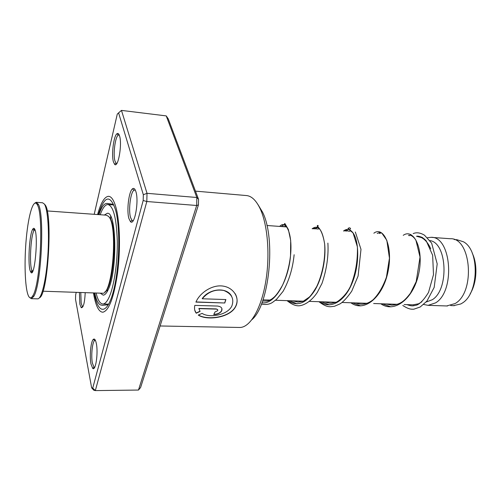 <?xml version="1.0" encoding="UTF-8"?>
<svg xmlns="http://www.w3.org/2000/svg" width="501" height="501" viewBox="0 0 501 501"><rect width="100%" height="100%" fill="white"/><g stroke="black" fill="none" stroke-linecap="round" stroke-linejoin="round"><path stroke-width="0.75" d="M454.163 239.541L457.044 239.747L463.406 241.77C479.877 250.181 478.9 293.93 461.947 303.28L460.839 303.944L453.53 305.66M421.873 301.796L418.654 303.763L412.993 304.84M430.008 240.612C447.243 242.879 449.228 289.803 432.25 299.748L426.151 302.022M427.541 237.706L430.96 237.336C451.357 235.915 455.653 291.25 435.613 302.848L428.111 305.341L423.696 304.47M431.655 237.386L450.267 238.733C471.14 237.386 475.643 292.083 455.152 303.531L446.685 305.961M423.927 239.215L424.391 238.952M416.644 236.303L421.441 237.593C425.217 239.566 428.317 243.304 430.741 248.815M472.299 253.281C477.848 264.628 476.877 283.109 470.163 293.811M128.901 218.499C126.496 210.57 128.826 191.257 132.533 188.796C133.88 187.812 135.001 188.764 135.903 191.664C139.14 201.421 134.512 226.358 130.46 221.642L128.901 218.499M135.308 190.067L133.886 190.28C130.467 192.503 128.319 210.238 130.542 217.503L131.976 220.377L133.21 220.665M90.963 363.939C89.385 356.136 90.825 341.194 93.368 339.327C94.557 338.413 95.541 339.778 96.317 343.435C98.378 352.817 95.666 371.41 92.735 368.404L90.963 363.939M95.365 340.279L94.601 340.542C92.259 342.233 90.931 355.948 92.391 363.106L94.025 367.189L94.589 367.365M85.214 292.647C84.7 302.873 83.373 307.896 81.218 307.702L79.841 304.17L79.421 292.452M80.786 292.496L81.168 303.374L82.446 306.606L82.884 306.769M113.433 161.911C111.272 154.897 113.664 135.74 117.002 133.729C118.029 133.009 118.887 133.748 119.564 135.959C122.388 144.394 118.079 168.586 114.604 164.309L113.433 161.911M119.213 134.963L118.23 135.151C115.155 136.961 112.95 154.552 114.948 160.978L116.025 163.169L116.858 163.451M258.021 204.665L262.587 212.224C276.12 238.651 269.3 305.228 251.959 319.625M239.008 327.447L240.029 327.472C250.012 327.285 260.802 309.562 265.492 283.052C270.214 256.593 267.878 225.444 260.301 209.03C256.186 200.3 251.433 195.797 246.047 195.522L195.465 191.131M94.175 296.824L93.462 292.928L94.175 296.824C96.292 306.963 99.192 312.092 102.874 312.217C99.192 312.092 96.292 306.963 94.175 296.824M97.595 214.547C100.839 202.805 104.465 196.724 108.479 196.311C111.479 196.386 114.034 200.331 116.144 208.153C119.939 222.582 120.609 249.874 117.553 273.083C113.871 297.65 108.974 310.695 102.874 312.217C108.974 310.695 113.871 297.65 117.553 273.083C120.609 249.874 119.939 222.582 116.144 208.153C114.034 200.331 111.479 196.386 108.479 196.311C104.465 196.724 100.839 202.805 97.595 214.547M195.91 302.097L224.78 302.992L225.882 299.554L202.266 298.778C208.159 291.782 215.33 289.014 223.772 290.474C231.644 293.611 234.355 298.753 231.894 305.904C227.642 315.304 209.13 318.241 202.11 313.369L198.264 315.073C206.775 320.834 230.504 317.972 235.877 306.149C239.86 298.057 233.792 287.793 223.365 286.146C213.006 284.299 200.92 292.02 196.492 300.882L195.91 302.097M198.953 308.622L216.294 309.104C217.578 309.255 218.029 309.8 217.647 310.733L215.042 311.935L213.745 314.534C217.302 314.484 219.914 313.325 221.592 311.071C222.707 308.247 221.342 306.581 217.497 306.055L194.82 305.391C194.15 308.553 194.626 311.171 196.248 313.231L200.074 311.409L198.903 308.434L216.238 308.917L217.741 309.85M138.476 390.047L196.668 205.491L196.83 197.494L166.238 115.9L168.286 118.925L198.54 199.298L198.427 204.928L140.606 387.53L138.476 390.047L95.34 390.598L93.762 390.198L91.633 387.812L92.735 388.087L143.18 200.506L143.33 194.72L118.587 112.882L117.284 114.096L94.201 214.303M166.238 115.9L121.474 110.402L147.018 193.323L146.812 201.515L95.34 390.598L92.735 388.087M198.54 199.298L196.83 197.494L147.018 193.323L143.33 194.72M198.427 204.928L196.668 205.491L146.812 201.515L143.18 200.506M76.233 292.34L75.657 294.839L75.513 299.26L91.633 387.812M121.474 110.402L118.587 112.882M199.079 309.217L198.903 308.434M213.858 314.321C217.328 314.246 219.889 313.094 221.536 310.87L221.912 308.547M194.764 310.175L196.248 313.231M196.198 313.025L199.962 311.24M198.446 314.997C206.994 320.54 230.535 317.69 235.814 305.967C237.693 301.796 237.468 297.688 235.138 293.63M195.991 301.934L224.78 302.992M224.717 302.829L225.763 299.554M231.694 296.454C227.216 286.735 209.211 288.3 202.197 298.627L202.266 298.778M100.238 293.154L103.225 295.152C104.909 295.045 106.588 293.179 108.254 289.553C117.666 270.978 116.558 210.62 107.176 213.332L104.352 215.029M96.073 293.016C97.864 300.287 100.181 303.95 103.024 303.994C105.035 303.869 107.039 301.665 109.036 297.387C114.034 286.678 117.66 262.449 117.303 240.943C116.47 217.966 113.314 205.817 107.834 204.514C105.335 204.64 102.943 207.633 100.663 213.489L100.2 214.735M109.143 217.14C117.848 224.385 114.347 286.628 104.959 291.789M102.166 293.223L102.523 293.235C112.637 295.49 118.236 224.655 108.479 216.344L106.3 215.173L47.188 210.94M28.194 295.296C29.546 298.552 31.1 298.69 32.841 295.715C40.312 285.038 43.806 214.56 37.362 204.871L37.043 204.295C33.379 198.383 28.507 214.691 26.34 237.843C24.129 260.921 24.875 287.179 28.194 295.296M34.694 203.206L36.185 202.291L38.251 204.17C44.846 213.977 41.295 285.689 33.661 296.504L31.388 298.665L29.716 297.594M44.332 204.001L45.109 204.896C53.037 213.614 47.939 295.552 39.385 297.819M37.481 298.846L37.794 298.859C41.577 298.778 46.123 280.178 47.789 256.268C49.486 232.383 47.846 209.13 44.382 204.07L42.566 202.773L36.185 202.291M30.505 271.529C27.561 266.037 29.233 234.349 32.734 229.207C33.417 228.061 34.049 227.999 34.638 229.038C38.746 235.288 34.412 280.61 30.617 271.761L30.505 271.529M34.926 229.69L34.049 230.529C30.724 235.338 29.152 265.217 31.951 270.352L32.734 271.279M34.218 228.481L33.962 230.441M31.857 270.734L31.907 272.406M390.868 306.844L382.313 303.813L390.868 306.844M360.682 305.886L352.416 302.817L360.682 305.886M345.083 231.136L347.005 229.972L345.083 231.136M348.665 229.558L349.241 229.539L348.665 229.558M329.439 304.89L321.51 301.79L329.439 304.89M313.758 228.876L318.398 227.322L313.758 228.876M297.137 303.856L289.547 300.725L297.137 303.856M281.343 226.54C282.852 225.018 284.361 224.511 285.871 225.018C284.361 224.511 282.852 225.018 281.343 226.54M105.874 304.076L108.003 304.771L102.361 305.328L100.125 304.796C97.87 303.099 96.167 299.535 95.015 294.112L94.764 292.972M98.346 214.603C104.496 195.421 110.258 193.968 115.625 210.232C120.584 228.65 119.495 268.68 113.307 291.544C107.201 314.678 98.484 314.54 94.62 295.039L94.213 292.953M403.236 235.338C413.181 228.055 423.946 247.619 418.924 272.632C414.195 297.663 394.988 313.814 380.823 303.769M373.865 233.215C383.221 225.763 393.26 245.571 388.137 271.028C383.303 296.504 364.615 312.968 350.875 302.767M343.523 231.024C346.942 228.381 350.13 229.032 353.086 232.984C359.079 241.169 359.749 264.816 352.103 283.171C344.563 301.633 330.51 309.656 319.92 301.74M312.142 228.763C318.179 224.379 322.343 229.452 324.648 243.987C326.132 257.883 322.462 277.798 314.741 290.499C306.136 303.506 297.187 306.894 287.9 300.669M279.677 226.421C285.777 219.501 292.766 233.197 290.524 255.61C288.614 280.191 274.855 305.09 261.954 302.736M450.681 305.566L454.313 305.691M106.932 292.07L107.377 288.545M263 299.842L269.964 300.074M275.444 300.256L303.437 301.189M309.349 301.383L335.783 302.266M342.07 302.472L367.064 303.305M373.652 303.525L397.318 304.314M404.169 304.545L413.751 304.865M428.111 305.341L447.474 305.986M424.497 239.691L424.804 239.328M424.967 240.123L425.631 240.167M266.92 225.5L286.653 226.922M110.652 219.62L110.64 216.307M133.886 190.28L132.533 188.796M94.601 340.542L93.368 339.327M118.23 135.151L117.002 133.729M240.029 327.472L160.095 325.976M132.834 220.734L133.147 220.759M116.025 163.169L114.604 164.309M82.446 306.606L81.218 307.702M94.025 367.189L92.735 368.404M131.976 220.377L130.46 221.642M98.922 214.641C102.523 203.951 105.348 203.381 107.289 203.456L112.857 204.264M408.559 235.207C409.01 235.796 409.511 235.771 410.056 235.132C412.141 235.746 414.089 237.418 415.893 240.136L420.032 257.069L416.199 281.637L410.438 293.223C407.376 297.237 404.795 299.999 402.704 301.502C399.679 303.756 396.009 304.971 391.707 305.147L385.883 303.932M377.228 233.46L379.194 232.658M379.589 232.633C381.987 233.767 377.385 233.591 379.877 232.458L381.919 233.241L386.822 240.298L389.446 258.153L386.434 277.166C382.958 286.81 378.543 294.312 373.201 299.667C367.44 304.264 361.641 305.347 355.81 302.936M350.781 230.554C349.642 231.7 348.189 231.449 346.416 229.815L343.573 231.03M324.692 301.896C331.806 303.975 331.017 303.199 335.476 302.379C336.34 302.798 345.709 296.648 350.587 286.071C355.541 273.728 357.808 260.652 357.395 246.843L353.086 232.984C345.189 226.27 348.828 229.189 349.122 227.767C350.963 228.155 351.013 228.813 349.266 229.734M319.306 228.681C318.173 229.258 316.526 229.095 314.365 228.187L312.586 228.794M292.49 300.825L298.076 302.09L303.211 301.283L309.198 297.187C310.758 295.853 313.294 292.252 316.801 286.378C322.869 273.258 325.581 257.094 324.648 243.987C323.345 235.883 321.216 230.291 318.267 227.203L317.271 226.07L317.446 225.463C318.53 225.344 318.392 225.951 317.02 227.272M286.353 226.54L280.623 226.483M262.58 301.026L266.344 301.02C267.597 301.176 269.519 300.437 272.099 298.803L274.235 297.062C276.565 294.876 279.333 290.931 282.533 285.226C286.66 276.095 289.321 266.219 290.524 255.61L290.686 240.48L288.351 229.477L284.806 223.433L284.023 224.849M407 304.639C409.899 305.679 412.029 306.061 413.394 305.779L416.7 305.096C420.207 303.712 424.147 299.485 428.53 292.415L433.49 274.629L432.645 255.266L426.219 240.831L422.424 237.518C419.594 236.372 417.621 235.946 416.519 236.253M402.766 305.46C408.572 309.236 411.008 309.33 413.845 309.192L420.22 306.988L426.927 301.107L434.173 287.411L437.198 263.895L431.637 243.142L424.541 235.238C420.301 232.683 416.513 232.138 413.162 233.616M410.945 234.618L409.098 235.758M346.623 231.249L347.6 230.548M355.328 232.013L360.989 249.335L358.102 276.007L351.752 291.144C347.256 297.607 343.335 301.852 340.004 303.875L334.568 306.243C329.977 306.725 327.692 308.19 318.893 301.702M315.085 228.976L315.555 228.5M327.886 243.098C328.662 255.986 326.708 269.4 322.018 283.347L317.327 292.359C310.845 302.178 303.537 305.015 300.794 305.529C296.905 306.531 292.315 304.902 287.035 300.644M294.137 254.721C292.734 268.486 289.039 280.704 283.052 291.375L276.596 299.272L273.377 301.759C270.321 304.232 266.338 305.003 261.422 304.076M107.176 213.332L107.515 213.357M103.024 303.994L108.704 304.157M108.241 204.546L113.934 204.978M32.841 295.715L33.661 296.504M37.362 204.871L38.251 204.17M34.049 230.529L32.734 229.207M37.794 298.859L31.388 298.665M102.523 293.235L42.954 291.213M32.058 270.571L30.617 271.761"/></g></svg>
